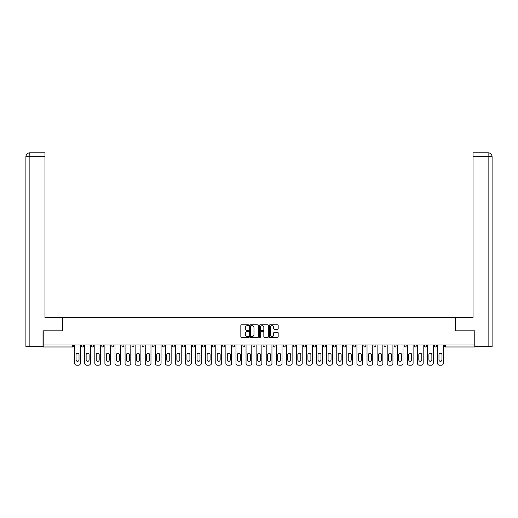 <?xml version="1.0" encoding="UTF-8"?>
<svg xmlns="http://www.w3.org/2000/svg" width="518" height="518" viewBox="0 0 518 518"><rect width="100%" height="100%" fill="white"/><g stroke="black" fill="none" stroke-linecap="round" stroke-linejoin="round"><path stroke-width="0.78" d="M248.659 325.22A0.447 0.447 0 0 0 248.219 324.78L241.479 324.78A0.635 0.635 0 0 0 240.844 325.414L240.844 336.829A0.635 0.635 0 0 0 241.479 337.464L248.219 337.464A0.447 0.447 0 0 0 248.659 337.017A0.447 0.447 0 0 0 248.219 336.577L247.345 336.577A2.027 2.027 0 0 1 245.312 334.544L245.312 333.592A2.027 2.027 0 0 1 247.345 331.565L248.219 331.565A0.447 0.447 0 0 0 248.659 331.119A0.447 0.447 0 0 0 248.219 330.678L247.345 330.678A2.027 2.027 0 0 1 245.312 328.645L245.312 327.693A2.027 2.027 0 0 1 247.345 325.667L248.219 325.667A0.447 0.447 0 0 0 248.659 325.22M277.538 329.247A0.635 0.635 0 0 0 278.172 328.613L278.172 325.414A0.635 0.635 0 0 0 277.538 324.78L270.053 324.78A0.635 0.635 0 0 0 269.418 325.414L269.418 336.829A0.635 0.635 0 0 0 270.053 337.464L277.538 337.464A0.635 0.635 0 0 0 278.172 336.829L278.172 332.957A0.635 0.635 0 0 0 277.538 332.323L274.333 332.323A0.635 0.635 0 0 0 273.698 332.957L273.698 334.881A1.696 1.696 0 0 1 272.002 336.577A1.696 1.696 0 0 1 270.305 334.881L270.305 327.363A1.696 1.696 0 0 1 272.002 325.667A1.696 1.696 0 0 1 273.698 327.363L273.698 328.613A0.635 0.635 0 0 0 274.333 329.247L277.538 329.247M29.876 346.665L25.9 346.665L25.9 156.669L29.876 156.669L29.779 152.791L44.962 152.791L44.962 156.669L29.876 156.669L29.876 346.665L43.026 346.665L43.026 330.827L62.477 330.827L62.477 317.262L455.523 317.262L455.523 330.827L474.779 330.827L474.779 344.982L43.221 344.982L43.221 346.018L72.494 346.018L72.494 344.982M43.221 330.827L43.221 344.982M258.443 325.414A0.635 0.635 0 0 0 257.809 324.78L250.323 324.78A0.635 0.635 0 0 0 249.689 325.414L249.689 336.829A0.635 0.635 0 0 0 250.323 337.464L257.809 337.464A0.635 0.635 0 0 0 258.443 336.829L258.443 325.414M260.191 324.78L267.676 324.78A0.635 0.635 0 0 1 268.311 325.414L268.311 336.829A0.635 0.635 0 0 1 267.676 337.464L264.471 337.464A0.635 0.635 0 0 1 263.837 336.829L263.837 332.2A0.635 0.635 0 0 0 263.202 331.565L261.078 331.565A0.635 0.635 0 0 0 260.444 332.2L260.444 337.017A0.447 0.447 0 0 1 259.997 337.464A0.447 0.447 0 0 1 259.557 337.017L259.557 325.414A0.635 0.635 0 0 1 260.191 324.78M73.465 344.982L73.465 346.018A0.971 0.971 0 0 1 72.494 346.989L43.221 346.989L43.221 346.018M474.779 344.982L474.779 346.989L445.506 346.989A0.971 0.971 0 0 1 444.535 346.018L444.535 344.982M81.604 346.018A0.971 0.971 0 0 0 82.576 346.989A0.971 0.971 0 0 0 83.547 346.018L83.547 344.982L83.547 346.018L81.604 346.018A0.971 0.971 0 0 0 82.576 346.989A0.971 0.971 0 0 1 81.604 346.018L81.604 344.982M72.494 346.989A0.971 0.971 0 0 0 73.465 346.018A0.971 0.971 0 0 1 72.494 346.989L72.494 346.018L73.465 346.018M91.686 344.982L91.686 346.018L91.686 344.982M93.628 344.982L93.628 346.018L93.628 344.982M101.768 346.018A0.971 0.971 0 0 0 102.739 346.989A0.971 0.971 0 0 0 103.71 346.018A0.971 0.971 0 0 1 102.739 346.989A0.971 0.971 0 0 0 103.71 346.018L103.71 344.982L103.71 346.018L101.768 346.018A0.971 0.971 0 0 0 102.739 346.989A0.971 0.971 0 0 1 101.768 346.018L101.768 344.982M111.849 344.982L111.849 346.018L111.849 344.982M113.792 344.982L113.792 346.018A0.971 0.971 0 0 1 112.82 346.989A0.971 0.971 0 0 1 111.849 346.018A0.971 0.971 0 0 0 112.82 346.989A0.971 0.971 0 0 0 113.792 346.018A0.971 0.971 0 0 1 112.82 346.989A0.971 0.971 0 0 1 111.849 346.018L113.792 346.018M121.931 346.018A0.971 0.971 0 0 0 122.902 346.989A0.971 0.971 0 0 0 123.873 346.018A0.971 0.971 0 0 1 122.902 346.989A0.971 0.971 0 0 0 123.873 346.018L123.873 344.982L123.873 346.018L121.931 346.018A0.971 0.971 0 0 0 122.902 346.989A0.971 0.971 0 0 1 121.931 346.018L121.931 344.982M133.955 344.982L133.955 346.018A0.971 0.971 0 0 1 132.984 346.989A0.971 0.971 0 0 1 132.012 346.018L132.012 344.982M143.065 346.989A0.971 0.971 0 0 0 144.036 346.018L144.036 344.982L144.036 346.018A0.971 0.971 0 0 1 143.065 346.989A0.971 0.971 0 0 1 142.094 346.018L142.094 344.982M154.111 344.982L154.111 346.018A0.971 0.971 0 0 1 153.147 346.989A0.971 0.971 0 0 1 152.175 346.018L152.175 344.982M164.193 344.982L164.193 346.018A0.971 0.971 0 0 1 163.228 346.989A0.971 0.971 0 0 1 162.257 346.018L162.257 344.982M172.339 344.982L172.339 346.018L172.339 344.982M174.275 344.982L174.275 346.018L174.275 344.982M184.356 344.982L184.356 346.018A0.971 0.971 0 0 1 183.391 346.989A0.971 0.971 0 0 1 182.42 346.018L182.42 344.982M192.502 344.982L192.502 346.018L192.502 344.982M194.438 344.982L194.438 346.018A0.971 0.971 0 0 1 193.473 346.989A0.971 0.971 0 0 1 192.502 346.018L194.438 346.018A0.971 0.971 0 0 1 193.473 346.989M204.519 344.982L204.519 346.018L202.583 346.018A0.971 0.971 0 0 0 203.555 346.989A0.971 0.971 0 0 1 202.583 346.018L202.583 344.982M214.601 344.982L214.601 346.018A0.971 0.971 0 0 1 213.636 346.989A0.971 0.971 0 0 1 212.665 346.018L212.665 344.982M224.682 344.982L224.682 346.018A0.971 0.971 0 0 1 223.718 346.989A0.971 0.971 0 0 1 222.746 346.018L222.746 344.982M232.828 344.982L232.828 346.018L232.828 344.982M234.764 344.982L234.764 346.018A0.971 0.971 0 0 1 233.799 346.989A0.971 0.971 0 0 1 232.828 346.018L234.764 346.018A0.971 0.971 0 0 1 233.799 346.989M243.881 346.989A0.971 0.971 0 0 0 244.846 346.018L244.846 344.982L244.846 346.018A0.971 0.971 0 0 1 243.881 346.989A0.971 0.971 0 0 1 242.91 346.018L242.91 344.982M254.927 344.982L254.927 346.018A0.971 0.971 0 0 1 253.962 346.989A0.971 0.971 0 0 1 252.991 346.018L252.991 344.982M265.009 344.982L265.009 346.018A0.971 0.971 0 0 1 264.038 346.989A0.971 0.971 0 0 1 263.073 346.018L263.073 344.982M273.154 344.982L273.154 346.018L273.154 344.982M275.09 344.982L275.09 346.018A0.971 0.971 0 0 1 274.119 346.989A0.971 0.971 0 0 1 273.154 346.018L275.09 346.018A0.971 0.971 0 0 1 274.119 346.989M283.236 344.982L283.236 346.018L283.236 344.982M285.172 344.982L285.172 346.018A0.971 0.971 0 0 1 284.201 346.989A0.971 0.971 0 0 1 283.236 346.018L285.172 346.018A0.971 0.971 0 0 1 284.201 346.989M293.317 344.982L293.317 346.018L293.317 344.982M295.254 344.982L295.254 346.018L295.254 344.982M303.399 344.982L303.399 346.018L303.399 344.982M305.335 344.982L305.335 346.018L305.335 344.982M315.417 344.982L315.417 346.018A0.971 0.971 0 0 1 314.445 346.989A0.971 0.971 0 0 1 313.481 346.018L313.481 344.982M325.498 344.982L325.498 346.018L323.562 346.018A0.971 0.971 0 0 0 324.527 346.989A0.971 0.971 0 0 1 323.562 346.018L323.562 344.982M335.58 344.982L335.58 346.018A0.971 0.971 0 0 1 334.609 346.989A0.971 0.971 0 0 1 333.644 346.018L333.644 344.982M343.725 344.982L343.725 346.018L343.725 344.982M345.661 344.982L345.661 346.018L345.661 344.982M355.743 344.982L355.743 346.018A0.971 0.971 0 0 1 354.772 346.989A0.971 0.971 0 0 1 353.807 346.018L353.807 344.982M365.825 344.982L365.825 346.018L363.889 346.018A0.971 0.971 0 0 0 364.853 346.989A0.971 0.971 0 0 1 363.889 346.018L363.889 344.982M375.906 344.982L375.906 346.018A0.971 0.971 0 0 1 374.935 346.989A0.971 0.971 0 0 1 373.964 346.018L373.964 344.982M385.988 344.982L385.988 346.018L384.045 346.018A0.971 0.971 0 0 0 385.016 346.989A0.971 0.971 0 0 1 384.045 346.018L384.045 344.982M396.069 344.982L396.069 346.018A0.971 0.971 0 0 1 395.098 346.989A0.971 0.971 0 0 1 394.127 346.018L394.127 344.982M406.151 344.982L406.151 346.018L404.208 346.018A0.971 0.971 0 0 0 405.18 346.989A0.971 0.971 0 0 1 404.208 346.018L404.208 344.982M416.232 344.982L416.232 346.018A0.971 0.971 0 0 1 415.261 346.989A0.971 0.971 0 0 1 414.29 346.018L414.29 344.982M426.314 344.982L426.314 346.018L424.371 346.018A0.971 0.971 0 0 0 425.343 346.989A0.971 0.971 0 0 1 424.371 346.018L424.371 344.982M436.396 344.982L436.396 346.018L434.453 346.018A0.971 0.971 0 0 0 435.424 346.989A0.971 0.971 0 0 1 434.453 346.018L434.453 344.982M92.657 346.989A0.971 0.971 0 0 1 91.686 346.018L93.628 346.018A0.971 0.971 0 0 1 92.657 346.989A0.971 0.971 0 0 0 93.628 346.018A0.971 0.971 0 0 1 92.657 346.989M173.31 346.989A0.971 0.971 0 0 1 172.339 346.018L174.275 346.018A0.971 0.971 0 0 1 173.31 346.989A0.971 0.971 0 0 0 174.275 346.018M203.555 346.989A0.971 0.971 0 0 0 204.519 346.018A0.971 0.971 0 0 1 203.555 346.989A0.971 0.971 0 0 1 202.583 346.018M294.282 346.989A0.971 0.971 0 0 1 293.317 346.018A0.971 0.971 0 0 0 294.282 346.989A0.971 0.971 0 0 0 295.254 346.018A0.971 0.971 0 0 1 294.282 346.989A0.971 0.971 0 0 1 293.317 346.018L295.254 346.018M304.364 346.989A0.971 0.971 0 0 1 303.399 346.018A0.971 0.971 0 0 0 304.364 346.989A0.971 0.971 0 0 0 305.335 346.018A0.971 0.971 0 0 1 304.364 346.989A0.971 0.971 0 0 1 303.399 346.018L305.335 346.018A0.971 0.971 0 0 1 304.364 346.989M325.498 346.018A0.971 0.971 0 0 1 324.527 346.989A0.971 0.971 0 0 0 325.498 346.018A0.971 0.971 0 0 1 324.527 346.989A0.971 0.971 0 0 1 323.562 346.018M344.69 346.989A0.971 0.971 0 0 1 343.725 346.018A0.971 0.971 0 0 0 344.69 346.989A0.971 0.971 0 0 0 345.661 346.018A0.971 0.971 0 0 1 344.69 346.989A0.971 0.971 0 0 1 343.725 346.018L345.661 346.018M364.853 346.989A0.971 0.971 0 0 0 365.825 346.018A0.971 0.971 0 0 1 364.853 346.989A0.971 0.971 0 0 1 363.889 346.018M385.988 346.018A0.971 0.971 0 0 1 385.016 346.989A0.971 0.971 0 0 0 385.988 346.018A0.971 0.971 0 0 1 385.016 346.989A0.971 0.971 0 0 1 384.045 346.018M405.18 346.989A0.971 0.971 0 0 0 406.151 346.018A0.971 0.971 0 0 1 405.18 346.989A0.971 0.971 0 0 1 404.208 346.018M415.261 346.989A0.971 0.971 0 0 0 416.232 346.018A0.971 0.971 0 0 1 415.261 346.989M425.343 346.989A0.971 0.971 0 0 0 426.314 346.018A0.971 0.971 0 0 1 425.343 346.989A0.971 0.971 0 0 1 424.371 346.018M435.424 346.989A0.971 0.971 0 0 0 436.396 346.018A0.971 0.971 0 0 1 435.424 346.989A0.971 0.971 0 0 1 434.453 346.018M445.506 344.982L445.506 346.989A0.971 0.971 0 0 1 444.535 346.018L474.779 346.018M251.023 325.667A0.447 0.447 0 0 0 250.576 326.107L250.576 336.13A0.447 0.447 0 0 0 251.023 336.577L251.942 336.577A2.027 2.027 0 0 0 253.975 334.544L253.975 327.693A2.027 2.027 0 0 0 251.942 325.667L251.023 325.667M263.837 327.395A1.696 1.696 0 0 0 262.14 325.699A1.696 1.696 0 0 0 260.444 327.395L260.444 330.044A0.635 0.635 0 0 0 261.078 330.678L263.202 330.678A0.635 0.635 0 0 0 263.837 330.044L263.837 327.395M79.021 354.739A1.489 1.489 0 0 0 77.532 353.257A1.489 1.489 0 0 0 76.049 354.739A1.489 1.489 0 0 1 77.532 353.257A1.489 1.489 0 0 1 79.021 354.739L79.021 359.848A1.489 1.489 0 0 1 77.532 361.331A1.489 1.489 0 0 1 76.049 359.848A1.489 1.489 0 0 0 77.532 361.331A1.489 1.489 0 0 0 79.021 359.848M74.657 344.982L74.657 363.273L74.657 344.982M76.599 365.209L78.471 365.209L76.599 365.209A1.936 1.936 0 0 1 74.657 363.273M80.413 344.982L80.413 363.273L80.413 344.982M76.049 359.848L76.049 354.739M78.471 365.209A1.936 1.936 0 0 0 80.413 363.273M62.413 330.827L62.413 317.579L44.962 317.579L44.962 156.669M25.9 156.669L25.9 307.886L25.9 156.669C26.133 154.312 27.422 153.017 29.772 152.791C27.422 153.024 26.127 154.312 25.9 156.669L25.9 307.886M455.587 330.827L455.587 317.579L473.038 317.579L473.038 152.791L488.215 152.791L473.038 152.791M492.1 346.665L492.1 307.886L492.1 346.665L474.974 346.665L474.779 330.827M488.124 152.791L487.25 152.791L488.124 152.791L488.124 156.669L473.038 156.669M488.124 346.665L488.124 156.669L492.1 156.669L492.1 307.886L492.1 156.669C491.867 154.312 490.578 153.017 488.228 152.791M89.102 354.739A1.489 1.489 0 0 0 87.613 353.257A1.489 1.489 0 0 0 86.13 354.739A1.489 1.489 0 0 1 87.613 353.257A1.489 1.489 0 0 1 89.102 354.739L89.102 359.848A1.489 1.489 0 0 1 87.613 361.331A1.489 1.489 0 0 1 86.13 359.848A1.489 1.489 0 0 0 87.613 361.331A1.489 1.489 0 0 0 89.102 359.848M84.738 344.982L84.738 363.273L84.738 344.982M86.681 365.209L88.552 365.209L86.681 365.209A1.936 1.936 0 0 1 84.738 363.273M90.495 344.982L90.495 363.273L90.495 344.982M99.184 354.739A1.489 1.489 0 0 0 97.695 353.257A1.489 1.489 0 0 0 96.212 354.739A1.489 1.489 0 0 1 97.695 353.257A1.489 1.489 0 0 1 99.184 354.739L99.184 359.848A1.489 1.489 0 0 1 97.695 361.331A1.489 1.489 0 0 1 96.212 359.848A1.489 1.489 0 0 0 97.695 361.331A1.489 1.489 0 0 0 99.184 359.848M94.82 344.982L94.82 363.273L94.82 344.982M96.762 365.209L98.634 365.209L96.762 365.209A1.936 1.936 0 0 1 94.82 363.273M100.576 344.982L100.576 363.273L100.576 344.982M109.266 354.739A1.489 1.489 0 0 0 107.776 353.257A1.489 1.489 0 0 0 106.294 354.739A1.489 1.489 0 0 1 107.776 353.257A1.489 1.489 0 0 1 109.266 354.739L109.266 359.848A1.489 1.489 0 0 1 107.776 361.331A1.489 1.489 0 0 1 106.294 359.848A1.489 1.489 0 0 0 107.776 361.331A1.489 1.489 0 0 0 109.266 359.848M104.901 344.982L104.901 363.273L104.901 344.982M106.844 365.209L108.715 365.209L106.844 365.209A1.936 1.936 0 0 1 104.901 363.273M110.658 344.982L110.658 363.273L110.658 344.982M119.347 354.739A1.489 1.489 0 0 0 117.858 353.257A1.489 1.489 0 0 0 116.375 354.739A1.489 1.489 0 0 1 117.858 353.257A1.489 1.489 0 0 1 119.347 354.739L119.347 359.848A1.489 1.489 0 0 1 117.858 361.331A1.489 1.489 0 0 1 116.375 359.848A1.489 1.489 0 0 0 117.858 361.331A1.489 1.489 0 0 0 119.347 359.848M114.983 344.982L114.983 363.273L114.983 344.982M116.926 365.209L118.797 365.209L116.926 365.209A1.936 1.936 0 0 1 114.983 363.273M120.739 344.982L120.739 363.273L120.739 344.982M129.429 354.739A1.489 1.489 0 0 0 127.94 353.257A1.489 1.489 0 0 0 126.457 354.739A1.489 1.489 0 0 1 127.94 353.257A1.489 1.489 0 0 1 129.429 354.739L129.429 359.848A1.489 1.489 0 0 1 127.94 361.331A1.489 1.489 0 0 1 126.457 359.848A1.489 1.489 0 0 0 127.94 361.331A1.489 1.489 0 0 0 129.429 359.848M125.065 344.982L125.065 363.273L125.065 344.982M127.007 365.209L128.878 365.209L127.007 365.209A1.936 1.936 0 0 1 125.065 363.273M130.814 344.982L130.814 363.273L130.814 344.982M86.13 359.848L86.13 354.739M88.552 365.209A1.936 1.936 0 0 0 90.495 363.273M96.212 359.848L96.212 354.739M98.634 365.209A1.936 1.936 0 0 0 100.576 363.273M106.294 359.848L106.294 354.739M108.715 365.209A1.936 1.936 0 0 0 110.658 363.273M116.375 359.848L116.375 354.739M118.797 365.209A1.936 1.936 0 0 0 120.739 363.273M126.457 359.848L126.457 354.739M128.878 365.209A1.936 1.936 0 0 0 130.814 363.273M139.51 354.739A1.489 1.489 0 0 0 138.021 353.257A1.489 1.489 0 0 0 136.538 354.739A1.489 1.489 0 0 1 138.021 353.257A1.489 1.489 0 0 1 139.51 354.739L139.51 359.848A1.489 1.489 0 0 1 138.021 361.331A1.489 1.489 0 0 1 136.538 359.848A1.489 1.489 0 0 0 138.021 361.331A1.489 1.489 0 0 0 139.51 359.848M135.146 344.982L135.146 363.273L135.146 344.982M137.089 365.209L138.96 365.209L137.089 365.209A1.936 1.936 0 0 1 135.146 363.273M140.896 344.982L140.896 363.273L140.896 344.982M136.538 359.848L136.538 354.739M138.96 365.209A1.936 1.936 0 0 0 140.896 363.273M149.592 354.739A1.489 1.489 0 0 0 148.103 353.257A1.489 1.489 0 0 0 146.62 354.739A1.489 1.489 0 0 1 148.103 353.257A1.489 1.489 0 0 1 149.592 354.739L149.592 359.848A1.489 1.489 0 0 1 148.103 361.331A1.489 1.489 0 0 1 146.62 359.848A1.489 1.489 0 0 0 148.103 361.331A1.489 1.489 0 0 0 149.592 359.848M145.228 344.982L145.228 363.273L145.228 344.982M147.17 365.209L149.042 365.209L147.17 365.209A1.936 1.936 0 0 1 145.228 363.273M150.978 344.982L150.978 363.273L150.978 344.982M146.62 359.848L146.62 354.739M149.042 365.209A1.936 1.936 0 0 0 150.978 363.273M159.673 354.739A1.489 1.489 0 0 0 158.184 353.257A1.489 1.489 0 0 0 156.701 354.739A1.489 1.489 0 0 1 158.184 353.257A1.489 1.489 0 0 1 159.673 354.739L159.673 359.848A1.489 1.489 0 0 1 158.184 361.331A1.489 1.489 0 0 1 156.701 359.848A1.489 1.489 0 0 0 158.184 361.331A1.489 1.489 0 0 0 159.673 359.848M155.309 344.982L155.309 363.273L155.309 344.982M157.252 365.209L159.123 365.209L157.252 365.209A1.936 1.936 0 0 1 155.309 363.273M161.059 344.982L161.059 363.273L161.059 344.982M156.701 359.848L156.701 354.739M159.123 365.209A1.936 1.936 0 0 0 161.059 363.273M169.755 354.739A1.489 1.489 0 0 0 168.266 353.257A1.489 1.489 0 0 0 166.783 354.739A1.489 1.489 0 0 1 168.266 353.257A1.489 1.489 0 0 1 169.755 354.739L169.755 359.848A1.489 1.489 0 0 1 168.266 361.331A1.489 1.489 0 0 1 166.783 359.848A1.489 1.489 0 0 0 168.266 361.331A1.489 1.489 0 0 0 169.755 359.848M165.391 344.982L165.391 363.273L165.391 344.982M167.333 365.209L169.205 365.209L167.333 365.209A1.936 1.936 0 0 1 165.391 363.273M171.141 344.982L171.141 363.273L171.141 344.982M166.783 359.848L166.783 354.739M169.205 365.209A1.936 1.936 0 0 0 171.141 363.273M179.837 354.739A1.489 1.489 0 0 0 178.347 353.257A1.489 1.489 0 0 0 176.865 354.739A1.489 1.489 0 0 1 178.347 353.257A1.489 1.489 0 0 1 179.837 354.739L179.837 359.848A1.489 1.489 0 0 1 178.347 361.331A1.489 1.489 0 0 1 176.865 359.848A1.489 1.489 0 0 0 178.347 361.331A1.489 1.489 0 0 0 179.837 359.848M175.472 344.982L175.472 363.273L175.472 344.982M177.415 365.209L179.286 365.209L177.415 365.209A1.936 1.936 0 0 1 175.472 363.273M181.222 344.982L181.222 363.273L181.222 344.982M176.865 359.848L176.865 354.739M179.286 365.209A1.936 1.936 0 0 0 181.222 363.273M189.918 354.739A1.489 1.489 0 0 0 188.429 353.257A1.489 1.489 0 0 0 186.946 354.739A1.489 1.489 0 0 1 188.429 353.257A1.489 1.489 0 0 1 189.918 354.739L189.918 359.848A1.489 1.489 0 0 1 188.429 361.331A1.489 1.489 0 0 1 186.946 359.848A1.489 1.489 0 0 0 188.429 361.331A1.489 1.489 0 0 0 189.918 359.848M185.554 344.982L185.554 363.273L185.554 344.982M187.49 365.209L189.368 365.209L187.49 365.209A1.936 1.936 0 0 1 185.554 363.273M191.304 344.982L191.304 363.273L191.304 344.982M186.946 359.848L186.946 354.739M189.368 365.209A1.936 1.936 0 0 0 191.304 363.273M200 354.739A1.489 1.489 0 0 0 198.511 353.257A1.489 1.489 0 0 0 197.028 354.739A1.489 1.489 0 0 1 198.511 353.257A1.489 1.489 0 0 1 200 354.739L200 359.848A1.489 1.489 0 0 1 198.511 361.331A1.489 1.489 0 0 1 197.028 359.848A1.489 1.489 0 0 0 198.511 361.331A1.489 1.489 0 0 0 200 359.848M195.636 344.982L195.636 363.273L195.636 344.982M197.572 365.209L199.449 365.209L197.572 365.209A1.936 1.936 0 0 1 195.636 363.273M201.385 344.982L201.385 363.273L201.385 344.982M197.028 359.848L197.028 354.739M199.449 365.209A1.936 1.936 0 0 0 201.385 363.273M210.081 354.739A1.489 1.489 0 0 0 208.592 353.257A1.489 1.489 0 0 0 207.109 354.739A1.489 1.489 0 0 1 208.592 353.257A1.489 1.489 0 0 1 210.081 354.739L210.081 359.848A1.489 1.489 0 0 1 208.592 361.331A1.489 1.489 0 0 1 207.109 359.848A1.489 1.489 0 0 0 208.592 361.331A1.489 1.489 0 0 0 210.081 359.848M205.717 344.982L205.717 363.273L205.717 344.982M207.653 365.209L209.531 365.209L207.653 365.209A1.936 1.936 0 0 1 205.717 363.273M211.467 344.982L211.467 363.273L211.467 344.982M207.109 359.848L207.109 354.739M209.531 365.209A1.936 1.936 0 0 0 211.467 363.273M220.163 354.739A1.489 1.489 0 0 0 218.674 353.257A1.489 1.489 0 0 0 217.191 354.739A1.489 1.489 0 0 1 218.674 353.257A1.489 1.489 0 0 1 220.163 354.739L220.163 359.848A1.489 1.489 0 0 1 218.674 361.331A1.489 1.489 0 0 1 217.191 359.848A1.489 1.489 0 0 0 218.674 361.331A1.489 1.489 0 0 0 220.163 359.848M215.799 344.982L215.799 363.273L215.799 344.982M217.735 365.209L219.613 365.209L217.735 365.209A1.936 1.936 0 0 1 215.799 363.273M221.549 344.982L221.549 363.273L221.549 344.982M217.191 359.848L217.191 354.739M219.613 365.209A1.936 1.936 0 0 0 221.549 363.273M230.245 354.739A1.489 1.489 0 0 0 228.755 353.257A1.489 1.489 0 0 0 227.272 354.739A1.489 1.489 0 0 1 228.755 353.257A1.489 1.489 0 0 1 230.245 354.739L230.245 359.848A1.489 1.489 0 0 1 228.755 361.331A1.489 1.489 0 0 1 227.272 359.848A1.489 1.489 0 0 0 228.755 361.331A1.489 1.489 0 0 0 230.245 359.848M225.88 344.982L225.88 363.273L225.88 344.982M227.816 365.209L229.694 365.209L227.816 365.209A1.936 1.936 0 0 1 225.88 363.273M231.63 344.982L231.63 363.273L231.63 344.982M227.272 359.848L227.272 354.739M229.694 365.209A1.936 1.936 0 0 0 231.63 363.273M240.326 354.739A1.489 1.489 0 0 0 238.837 353.257A1.489 1.489 0 0 0 237.354 354.739A1.489 1.489 0 0 1 238.837 353.257A1.489 1.489 0 0 1 240.326 354.739L240.326 359.848A1.489 1.489 0 0 1 238.837 361.331A1.489 1.489 0 0 1 237.354 359.848A1.489 1.489 0 0 0 238.837 361.331A1.489 1.489 0 0 0 240.326 359.848M235.962 344.982L235.962 363.273L235.962 344.982M237.898 365.209L239.776 365.209L237.898 365.209A1.936 1.936 0 0 1 235.962 363.273M241.712 344.982L241.712 363.273L241.712 344.982M237.354 359.848L237.354 354.739M239.776 365.209A1.936 1.936 0 0 0 241.712 363.273M250.408 354.739A1.489 1.489 0 0 0 248.918 353.257A1.489 1.489 0 0 0 247.429 354.739A1.489 1.489 0 0 1 248.918 353.257A1.489 1.489 0 0 1 250.408 354.739L250.408 359.848A1.489 1.489 0 0 1 248.918 361.331A1.489 1.489 0 0 1 247.429 359.848A1.489 1.489 0 0 0 248.918 361.331A1.489 1.489 0 0 0 250.408 359.848M246.044 344.982L246.044 363.273L246.044 344.982M247.98 365.209L249.857 365.209L247.98 365.209A1.936 1.936 0 0 1 246.044 363.273M251.793 344.982L251.793 363.273L251.793 344.982M247.429 359.848L247.429 354.739M249.857 365.209A1.936 1.936 0 0 0 251.793 363.273M260.489 354.739A1.489 1.489 0 0 0 259 353.257A1.489 1.489 0 0 0 257.511 354.739A1.489 1.489 0 0 1 259 353.257A1.489 1.489 0 0 1 260.489 354.739L260.489 359.848A1.489 1.489 0 0 1 259 361.331A1.489 1.489 0 0 1 257.511 359.848A1.489 1.489 0 0 0 259 361.331A1.489 1.489 0 0 0 260.489 359.848M256.125 344.982L256.125 363.273L256.125 344.982M258.061 365.209L259.939 365.209L258.061 365.209A1.936 1.936 0 0 1 256.125 363.273M261.875 344.982L261.875 363.273L261.875 344.982M257.511 359.848L257.511 354.739M259.939 365.209A1.936 1.936 0 0 0 261.875 363.273M270.571 354.739A1.489 1.489 0 0 0 269.082 353.257A1.489 1.489 0 0 0 267.592 354.739A1.489 1.489 0 0 1 269.082 353.257A1.489 1.489 0 0 1 270.571 354.739L270.571 359.848A1.489 1.489 0 0 1 269.082 361.331A1.489 1.489 0 0 1 267.592 359.848A1.489 1.489 0 0 0 269.082 361.331A1.489 1.489 0 0 0 270.571 359.848M266.207 344.982L266.207 363.273L266.207 344.982M268.143 365.209L270.02 365.209L268.143 365.209A1.936 1.936 0 0 1 266.207 363.273M271.956 344.982L271.956 363.273L271.956 344.982M267.592 359.848L267.592 354.739M270.02 365.209A1.936 1.936 0 0 0 271.956 363.273M280.646 354.739A1.489 1.489 0 0 0 279.163 353.257A1.489 1.489 0 0 0 277.674 354.739A1.489 1.489 0 0 1 279.163 353.257A1.489 1.489 0 0 1 280.646 354.739L280.646 359.848A1.489 1.489 0 0 1 279.163 361.331A1.489 1.489 0 0 1 277.674 359.848A1.489 1.489 0 0 0 279.163 361.331A1.489 1.489 0 0 0 280.646 359.848M276.288 344.982L276.288 363.273L276.288 344.982M278.224 365.209L280.102 365.209L278.224 365.209A1.936 1.936 0 0 1 276.288 363.273M282.038 344.982L282.038 363.273L282.038 344.982M277.674 359.848L277.674 354.739M280.102 365.209A1.936 1.936 0 0 0 282.038 363.273M290.727 354.739A1.489 1.489 0 0 0 289.245 353.257A1.489 1.489 0 0 0 287.755 354.739A1.489 1.489 0 0 1 289.245 353.257A1.489 1.489 0 0 1 290.727 354.739L290.727 359.848A1.489 1.489 0 0 1 289.245 361.331A1.489 1.489 0 0 1 287.755 359.848A1.489 1.489 0 0 0 289.245 361.331A1.489 1.489 0 0 0 290.727 359.848M286.37 344.982L286.37 363.273L286.37 344.982M288.306 365.209L290.184 365.209L288.306 365.209A1.936 1.936 0 0 1 286.37 363.273M292.12 344.982L292.12 363.273L292.12 344.982M287.755 359.848L287.755 354.739M290.184 365.209A1.936 1.936 0 0 0 292.12 363.273M300.809 354.739A1.489 1.489 0 0 0 299.326 353.257A1.489 1.489 0 0 0 297.837 354.739A1.489 1.489 0 0 1 299.326 353.257A1.489 1.489 0 0 1 300.809 354.739L300.809 359.848A1.489 1.489 0 0 1 299.326 361.331A1.489 1.489 0 0 1 297.837 359.848A1.489 1.489 0 0 0 299.326 361.331A1.489 1.489 0 0 0 300.809 359.848M296.451 344.982L296.451 363.273L296.451 344.982M298.387 365.209L300.265 365.209L298.387 365.209A1.936 1.936 0 0 1 296.451 363.273M302.201 344.982L302.201 363.273L302.201 344.982M297.837 359.848L297.837 354.739M300.265 365.209A1.936 1.936 0 0 0 302.201 363.273M310.891 354.739A1.489 1.489 0 0 0 309.408 353.257A1.489 1.489 0 0 0 307.919 354.739A1.489 1.489 0 0 1 309.408 353.257A1.489 1.489 0 0 1 310.891 354.739L310.891 359.848A1.489 1.489 0 0 1 309.408 361.331A1.489 1.489 0 0 1 307.919 359.848A1.489 1.489 0 0 0 309.408 361.331A1.489 1.489 0 0 0 310.891 359.848M306.533 344.982L306.533 363.273L306.533 344.982M308.469 365.209L310.347 365.209L308.469 365.209A1.936 1.936 0 0 1 306.533 363.273M312.283 344.982L312.283 363.273L312.283 344.982M307.919 359.848L307.919 354.739M310.347 365.209A1.936 1.936 0 0 0 312.283 363.273M320.972 354.739A1.489 1.489 0 0 0 319.489 353.257A1.489 1.489 0 0 0 318 354.739A1.489 1.489 0 0 1 319.489 353.257A1.489 1.489 0 0 1 320.972 354.739L320.972 359.848A1.489 1.489 0 0 1 319.489 361.331A1.489 1.489 0 0 1 318 359.848A1.489 1.489 0 0 0 319.489 361.331A1.489 1.489 0 0 0 320.972 359.848M316.615 344.982L316.615 363.273L316.615 344.982M318.551 365.209L320.428 365.209L318.551 365.209A1.936 1.936 0 0 1 316.615 363.273M322.364 344.982L322.364 363.273L322.364 344.982M318 359.848L318 354.739M320.428 365.209A1.936 1.936 0 0 0 322.364 363.273M331.054 354.739A1.489 1.489 0 0 0 329.571 353.257A1.489 1.489 0 0 0 328.082 354.739A1.489 1.489 0 0 1 329.571 353.257A1.489 1.489 0 0 1 331.054 354.739L331.054 359.848A1.489 1.489 0 0 1 329.571 361.331A1.489 1.489 0 0 1 328.082 359.848A1.489 1.489 0 0 0 329.571 361.331A1.489 1.489 0 0 0 331.054 359.848M326.696 344.982L326.696 363.273L326.696 344.982M328.632 365.209L330.51 365.209L328.632 365.209A1.936 1.936 0 0 1 326.696 363.273M332.446 344.982L332.446 363.273L332.446 344.982M328.082 359.848L328.082 354.739M330.51 365.209A1.936 1.936 0 0 0 332.446 363.273M341.135 354.739A1.489 1.489 0 0 0 339.653 353.257A1.489 1.489 0 0 0 338.163 354.739A1.489 1.489 0 0 1 339.653 353.257A1.489 1.489 0 0 1 341.135 354.739L341.135 359.848A1.489 1.489 0 0 1 339.653 361.331A1.489 1.489 0 0 1 338.163 359.848A1.489 1.489 0 0 0 339.653 361.331A1.489 1.489 0 0 0 341.135 359.848M336.778 344.982L336.778 363.273L336.778 344.982M338.714 365.209L340.585 365.209L338.714 365.209A1.936 1.936 0 0 1 336.778 363.273M342.527 344.982L342.527 363.273L342.527 344.982M338.163 359.848L338.163 354.739M340.585 365.209A1.936 1.936 0 0 0 342.527 363.273M351.217 354.739A1.489 1.489 0 0 0 349.734 353.257A1.489 1.489 0 0 0 348.245 354.739A1.489 1.489 0 0 1 349.734 353.257A1.489 1.489 0 0 1 351.217 354.739L351.217 359.848A1.489 1.489 0 0 1 349.734 361.331A1.489 1.489 0 0 1 348.245 359.848A1.489 1.489 0 0 0 349.734 361.331A1.489 1.489 0 0 0 351.217 359.848M346.859 344.982L346.859 363.273L346.859 344.982M348.795 365.209L350.667 365.209L348.795 365.209A1.936 1.936 0 0 1 346.859 363.273M352.609 344.982L352.609 363.273L352.609 344.982M348.245 359.848L348.245 354.739M350.667 365.209A1.936 1.936 0 0 0 352.609 363.273M361.299 354.739A1.489 1.489 0 0 0 359.816 353.257A1.489 1.489 0 0 0 358.326 354.739A1.489 1.489 0 0 1 359.816 353.257A1.489 1.489 0 0 1 361.299 354.739L361.299 359.848A1.489 1.489 0 0 1 359.816 361.331A1.489 1.489 0 0 1 358.326 359.848A1.489 1.489 0 0 0 359.816 361.331A1.489 1.489 0 0 0 361.299 359.848M356.941 344.982L356.941 363.273L356.941 344.982M358.877 365.209L360.748 365.209L358.877 365.209A1.936 1.936 0 0 1 356.941 363.273M362.691 344.982L362.691 363.273L362.691 344.982M358.326 359.848L358.326 354.739M360.748 365.209A1.936 1.936 0 0 0 362.691 363.273M371.38 354.739A1.489 1.489 0 0 0 369.897 353.257A1.489 1.489 0 0 0 368.408 354.739A1.489 1.489 0 0 1 369.897 353.257A1.489 1.489 0 0 1 371.38 354.739L371.38 359.848A1.489 1.489 0 0 1 369.897 361.331A1.489 1.489 0 0 1 368.408 359.848A1.489 1.489 0 0 0 369.897 361.331A1.489 1.489 0 0 0 371.38 359.848M367.022 344.982L367.022 363.273L367.022 344.982M368.958 365.209L370.83 365.209L368.958 365.209A1.936 1.936 0 0 1 367.022 363.273M372.772 344.982L372.772 363.273L372.772 344.982M368.408 359.848L368.408 354.739M370.83 365.209A1.936 1.936 0 0 0 372.772 363.273M381.462 354.739A1.489 1.489 0 0 0 379.979 353.257A1.489 1.489 0 0 0 378.49 354.739A1.489 1.489 0 0 1 379.979 353.257A1.489 1.489 0 0 1 381.462 354.739L381.462 359.848A1.489 1.489 0 0 1 379.979 361.331A1.489 1.489 0 0 1 378.49 359.848A1.489 1.489 0 0 0 379.979 361.331A1.489 1.489 0 0 0 381.462 359.848M377.104 344.982L377.104 363.273L377.104 344.982M379.04 365.209L380.911 365.209L379.04 365.209A1.936 1.936 0 0 1 377.104 363.273M382.854 344.982L382.854 363.273L382.854 344.982M378.49 359.848L378.49 354.739M380.911 365.209A1.936 1.936 0 0 0 382.854 363.273M391.543 354.739A1.489 1.489 0 0 0 390.06 353.257A1.489 1.489 0 0 0 388.571 354.739A1.489 1.489 0 0 1 390.06 353.257A1.489 1.489 0 0 1 391.543 354.739L391.543 359.848A1.489 1.489 0 0 1 390.06 361.331A1.489 1.489 0 0 1 388.571 359.848A1.489 1.489 0 0 0 390.06 361.331A1.489 1.489 0 0 0 391.543 359.848M387.186 344.982L387.186 363.273L387.186 344.982M389.122 365.209L390.993 365.209L389.122 365.209A1.936 1.936 0 0 1 387.186 363.273M392.935 344.982L392.935 363.273L392.935 344.982M388.571 359.848L388.571 354.739M390.993 365.209A1.936 1.936 0 0 0 392.935 363.273M401.625 354.739A1.489 1.489 0 0 0 400.142 353.257A1.489 1.489 0 0 0 398.653 354.739A1.489 1.489 0 0 1 400.142 353.257A1.489 1.489 0 0 1 401.625 354.739L401.625 359.848A1.489 1.489 0 0 1 400.142 361.331A1.489 1.489 0 0 1 398.653 359.848A1.489 1.489 0 0 0 400.142 361.331A1.489 1.489 0 0 0 401.625 359.848M397.261 344.982L397.261 363.273L397.261 344.982M399.203 365.209L401.074 365.209L399.203 365.209A1.936 1.936 0 0 1 397.261 363.273M403.017 344.982L403.017 363.273L403.017 344.982M398.653 359.848L398.653 354.739M401.074 365.209A1.936 1.936 0 0 0 403.017 363.273M411.706 354.739A1.489 1.489 0 0 0 410.224 353.257A1.489 1.489 0 0 0 408.734 354.739A1.489 1.489 0 0 1 410.224 353.257A1.489 1.489 0 0 1 411.706 354.739L411.706 359.848A1.489 1.489 0 0 1 410.224 361.331A1.489 1.489 0 0 1 408.734 359.848A1.489 1.489 0 0 0 410.224 361.331A1.489 1.489 0 0 0 411.706 359.848M407.342 344.982L407.342 363.273L407.342 344.982M409.285 365.209L411.156 365.209L409.285 365.209A1.936 1.936 0 0 1 407.342 363.273M413.099 344.982L413.099 363.273L413.099 344.982M408.734 359.848L408.734 354.739M411.156 365.209A1.936 1.936 0 0 0 413.099 363.273M421.788 354.739A1.489 1.489 0 0 0 420.305 353.257A1.489 1.489 0 0 0 418.816 354.739A1.489 1.489 0 0 1 420.305 353.257A1.489 1.489 0 0 1 421.788 354.739L421.788 359.848A1.489 1.489 0 0 1 420.305 361.331A1.489 1.489 0 0 1 418.816 359.848A1.489 1.489 0 0 0 420.305 361.331A1.489 1.489 0 0 0 421.788 359.848M417.424 344.982L417.424 363.273L417.424 344.982M419.366 365.209L421.238 365.209L419.366 365.209A1.936 1.936 0 0 1 417.424 363.273M423.18 344.982L423.18 363.273L423.18 344.982M418.816 359.848L418.816 354.739M421.238 365.209A1.936 1.936 0 0 0 423.18 363.273M431.87 354.739A1.489 1.489 0 0 0 430.387 353.257A1.489 1.489 0 0 0 428.898 354.739A1.489 1.489 0 0 1 430.387 353.257A1.489 1.489 0 0 1 431.87 354.739L431.87 359.848A1.489 1.489 0 0 1 430.387 361.331A1.489 1.489 0 0 1 428.898 359.848A1.489 1.489 0 0 0 430.387 361.331A1.489 1.489 0 0 0 431.87 359.848M427.505 344.982L427.505 363.273L427.505 344.982M429.448 365.209L431.319 365.209L429.448 365.209A1.936 1.936 0 0 1 427.505 363.273M433.262 344.982L433.262 363.273L433.262 344.982M428.898 359.848L428.898 354.739M431.319 365.209A1.936 1.936 0 0 0 433.262 363.273M441.951 354.739A1.489 1.489 0 0 0 440.468 353.257A1.489 1.489 0 0 0 438.979 354.739A1.489 1.489 0 0 1 440.468 353.257A1.489 1.489 0 0 1 441.951 354.739L441.951 359.848A1.489 1.489 0 0 1 440.468 361.331A1.489 1.489 0 0 1 438.979 359.848A1.489 1.489 0 0 0 440.468 361.331A1.489 1.489 0 0 0 441.951 359.848M437.587 344.982L437.587 363.273L437.587 344.982M439.529 365.209L441.401 365.209L439.529 365.209A1.936 1.936 0 0 1 437.587 363.273M443.343 344.982L443.343 363.273L443.343 344.982M438.979 359.848L438.979 354.739M441.401 365.209A1.936 1.936 0 0 0 443.343 363.273M82.576 346.989A0.971 0.971 0 0 0 83.547 346.018M132.984 346.989A0.971 0.971 0 0 0 133.955 346.018L132.012 346.018M144.036 346.018L142.094 346.018M153.147 346.989A0.971 0.971 0 0 0 154.111 346.018L152.175 346.018M163.228 346.989A0.971 0.971 0 0 0 164.193 346.018L162.257 346.018M183.391 346.989A0.971 0.971 0 0 0 184.356 346.018L182.42 346.018M213.636 346.989A0.971 0.971 0 0 0 214.601 346.018L212.665 346.018M223.718 346.989A0.971 0.971 0 0 0 224.682 346.018L222.746 346.018M244.846 346.018L242.91 346.018M253.962 346.989A0.971 0.971 0 0 0 254.927 346.018L252.991 346.018M264.038 346.989A0.971 0.971 0 0 0 265.009 346.018L263.073 346.018M314.445 346.989A0.971 0.971 0 0 0 315.417 346.018L313.481 346.018M334.609 346.989A0.971 0.971 0 0 0 335.58 346.018L333.644 346.018M354.772 346.989A0.971 0.971 0 0 0 355.743 346.018L353.807 346.018M374.935 346.989A0.971 0.971 0 0 0 375.906 346.018L373.964 346.018M395.098 346.989A0.971 0.971 0 0 0 396.069 346.018L394.127 346.018M416.232 346.018L414.29 346.018M445.506 346.989A0.971 0.971 0 0 1 444.535 346.018"/></g></svg>
